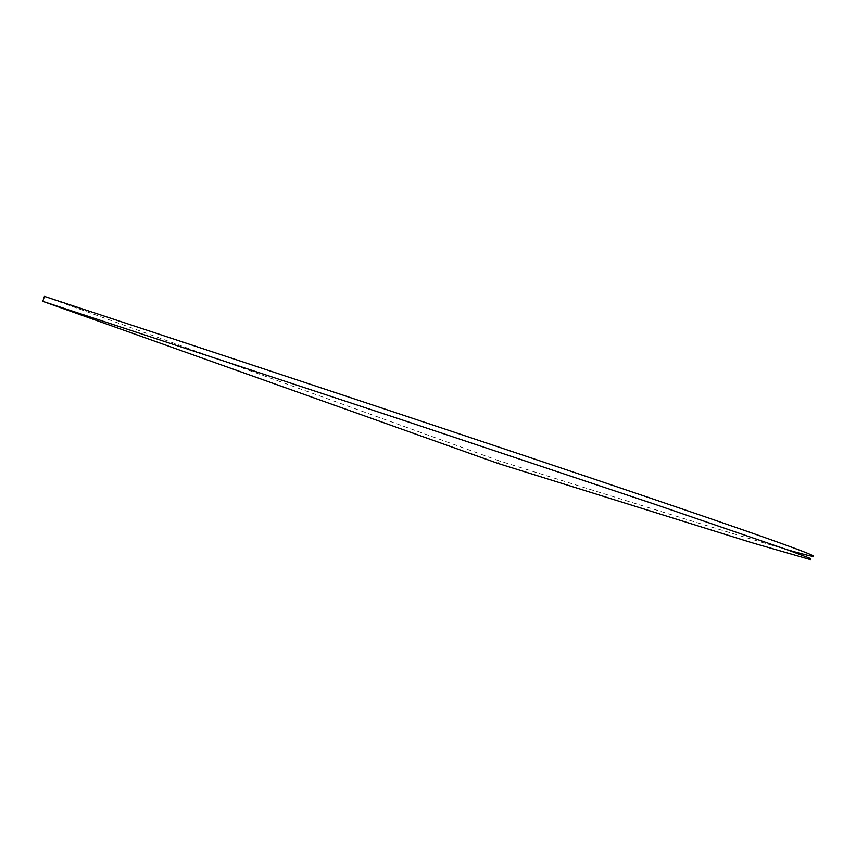 <?xml version="1.0" encoding="UTF-8"?>
<svg xmlns="http://www.w3.org/2000/svg" width="856" height="856" viewBox="0 0 856 856"><rect width="100%" height="100%" fill="white"/><g stroke="black" fill="none" stroke-linecap="round" stroke-linejoin="round"><path stroke-width="0.64" stroke-dasharray="4.28 3.21" d="M786.932 549.659C733.774 534.369 619.637 498.823 499.144 460.828L498.278 463.524M499.144 460.828L44.416 296.379"/><path stroke-width="1.28" d="M786.932 549.659C835.317 563.537 823.354 557.417 703.472 516.243C582.701 474.78 347.258 396.168 44.416 296.379L42.8 301.355L400.02 419.194L653.021 503.67L786.257 549.413L810.514 558.508L810.365 559.621L751.568 542.629L498.278 463.524L42.8 301.355"/></g></svg>
